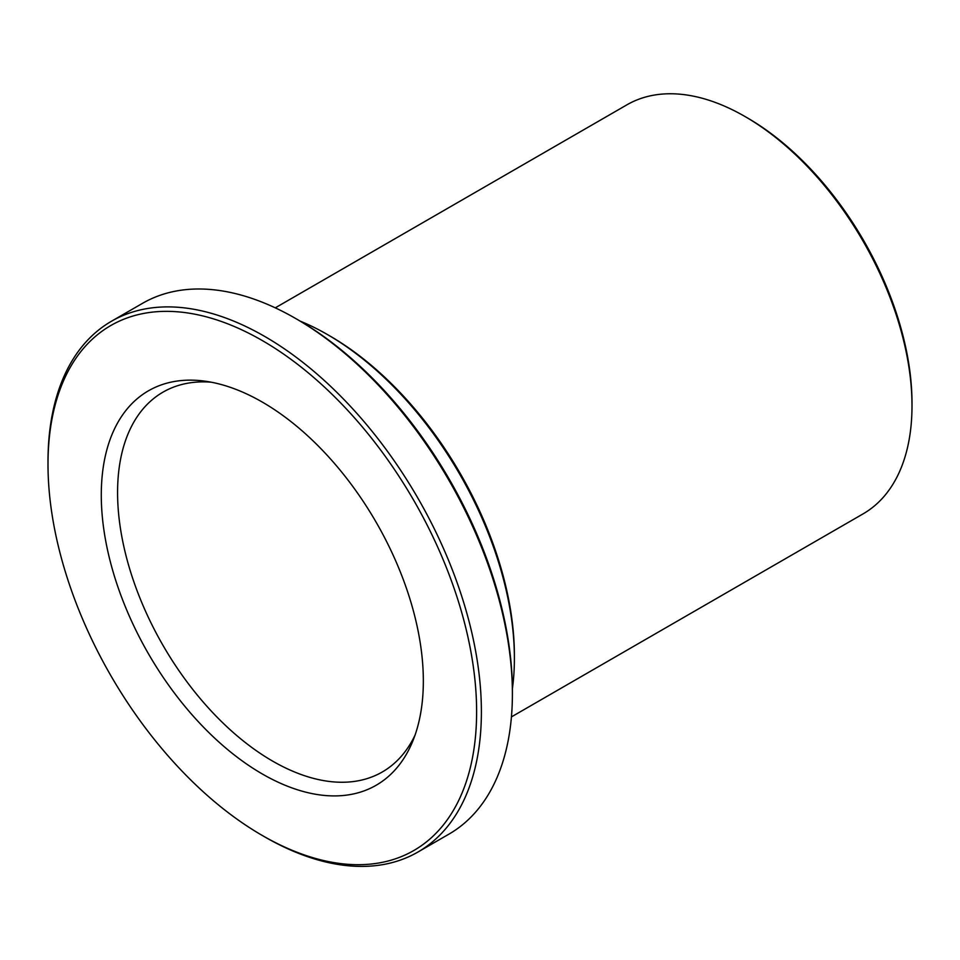 <?xml version="1.0" encoding="UTF-8"?>
<svg xmlns="http://www.w3.org/2000/svg" width="960" height="960" viewBox="0 0 960 960"><rect width="100%" height="100%" fill="white"/><g stroke="black" fill="none" stroke-linecap="round" stroke-linejoin="round"><path stroke-width="1.44" d="M912 405.756L912 403.008A232.788 134.4 -120 0 0 747.396 117.9L745.008 116.52A236.172 136.356 60 0 1 912 405.756A236.172 136.356 60 0 1 863.088 513.876L511.44 716.892M211.188 382.188A219.3 126.612 -120 0 0 162.996 392.148A219.3 126.612 -120 0 0 117.576 492.54A219.3 126.612 -120 0 0 213.3 713.232A219.3 126.612 -120 0 0 382.284 771.984A219.3 126.612 -120 0 0 415.008 735.216M275.28 307.848L626.928 104.82A236.172 136.356 60 0 1 745.008 116.52M300.264 321.168A264.276 152.58 60 0 1 327.516 334.596A264.276 152.58 60 0 1 514.392 658.272A264.276 152.58 60 0 1 512.4 688.596M514.392 658.272L514.392 655.512A260.904 150.636 -120 0 0 329.904 335.976L327.516 334.596M111.468 321.252L142.488 303.348A306.456 176.928 60 0 1 295.716 318.528A306.456 176.928 60 0 1 512.4 693.852A306.456 176.928 60 0 1 448.932 834.144L417.924 852.048A306.456 176.928 -120 0 0 481.392 711.756A306.456 176.928 -120 0 0 347.628 403.356A306.456 176.928 -120 0 0 111.468 321.252A306.456 176.928 -120 0 0 48 461.544L48 464.292A303.084 174.984 60 0 1 262.308 340.56A303.084 174.984 60 0 1 476.616 711.756A303.084 174.984 60 0 1 262.308 835.488A303.084 174.984 60 0 1 48 464.292M512.4 693.852L512.4 691.104A303.084 174.984 -120 0 0 298.092 319.908L295.716 318.528M262.308 835.488L264.696 836.868A306.456 176.928 -120 0 0 417.924 852.048M101.28 495.06A227.736 131.484 -120 0 0 233.1 754.02A227.736 131.484 -120 0 0 412.74 741.228A227.736 131.484 -120 0 0 376.176 522.288A227.736 131.484 -120 0 0 204.852 381.156A227.736 131.484 -120 0 0 101.28 495.06"/></g></svg>

